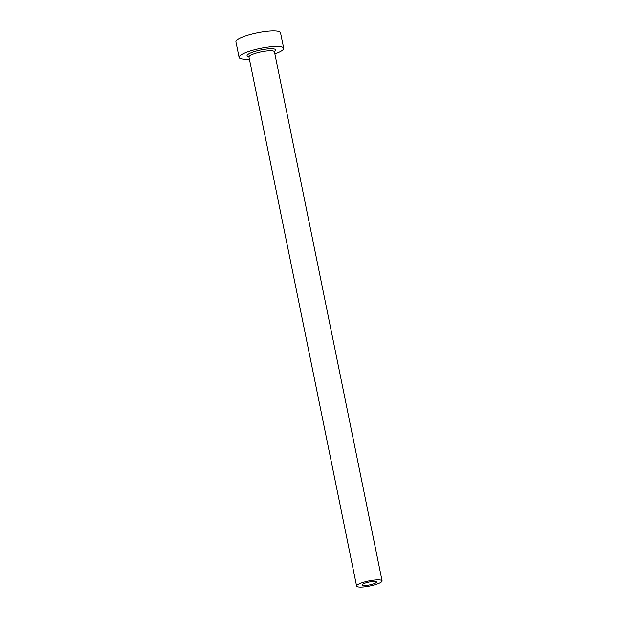 <?xml version="1.0" encoding="UTF-8"?>
<svg xmlns="http://www.w3.org/2000/svg" width="618" height="618" viewBox="0 0 618 618"><rect width="100%" height="100%" fill="white"/><g stroke="black" fill="none" stroke-linecap="round" stroke-linejoin="round"><path stroke-width="0.93" d="M374.639 581.445A7.316 1.46 168.5 0 0 366.613 582.635A7.316 1.46 168.5 0 0 362.179 584.937A7.316 1.46 168.5 0 0 364.048 585.516A7.316 1.46 168.5 0 0 372.075 584.327A7.316 1.46 168.5 0 0 376.516 582.025A7.316 1.46 168.5 0 0 374.639 581.445M359.931 587.1A13.001 2.596 168.5 0 0 374.199 584.976A13.001 2.596 168.5 0 0 382.086 580.889A13.001 2.596 168.5 0 0 378.757 579.862A13.001 2.596 168.5 0 0 364.489 581.986A13.001 2.596 168.5 0 0 356.601 586.073A13.001 2.596 168.5 0 0 359.931 587.1M274.871 53.897A22.758 4.535 168.5 0 0 283.685 48.304A22.758 4.535 168.5 0 0 277.861 46.505A22.758 4.535 168.5 0 0 252.893 50.22A22.758 4.535 168.5 0 0 239.089 57.374A22.758 4.535 168.5 0 0 244.913 59.173A22.758 4.535 168.5 0 0 249.386 59.081M283.685 48.304L280.51 32.7A22.758 4.535 168.5 0 0 274.686 30.9A22.758 4.535 168.5 0 0 249.718 34.616A22.758 4.535 168.5 0 0 235.914 41.769L239.089 57.374M248.869 56.732A14.631 2.92 -11.5 0 1 252.986 52.067A14.631 2.92 -11.5 0 1 271.974 48.768A14.631 2.92 -11.5 0 1 274.423 51.533M382.086 580.889L274.446 51.812A13.001 2.596 168.5 0 0 271.117 50.784A13.001 2.596 168.5 0 0 256.849 52.901A13.001 2.596 168.5 0 0 248.961 56.995L248.652 56.462L249.023 56.601M356.601 586.073L248.961 56.995"/></g></svg>

